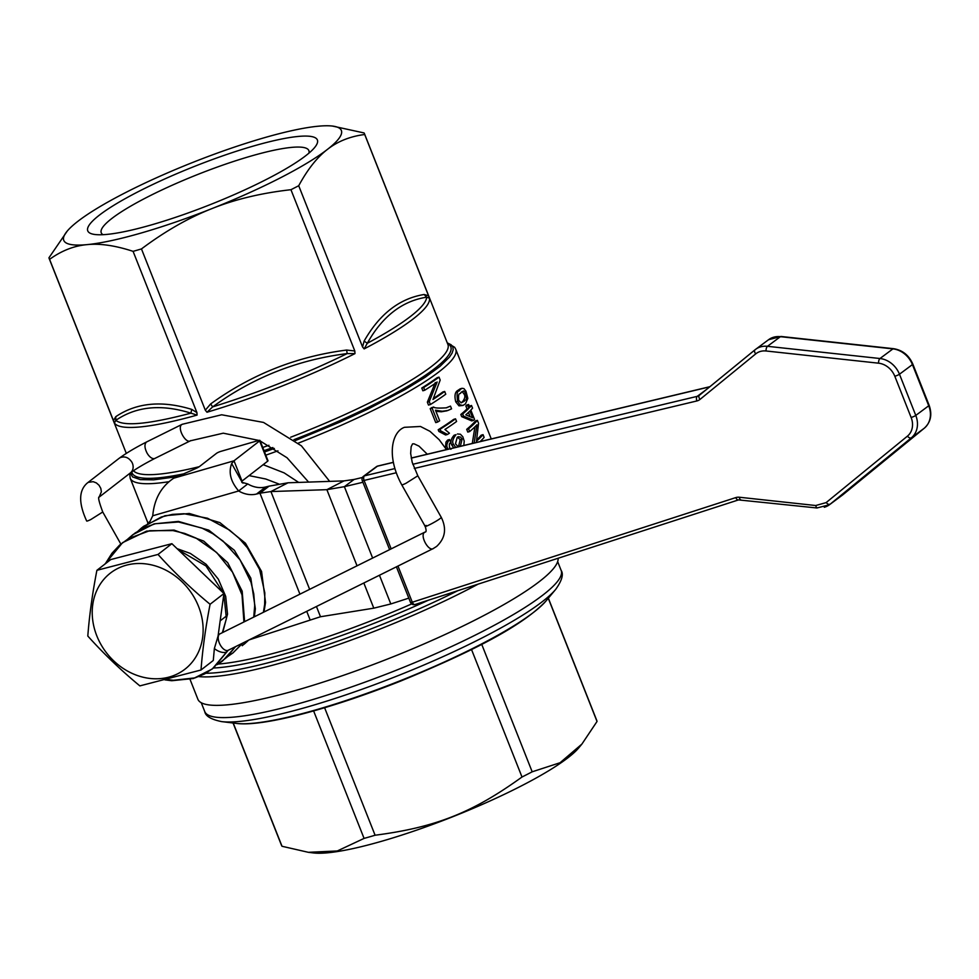 <?xml version="1.0" encoding="UTF-8"?>
<svg xmlns="http://www.w3.org/2000/svg" width="979" height="979" viewBox="0 0 979 979"><rect width="100%" height="100%" fill="white"/><g stroke="black" fill="none" stroke-linecap="round" stroke-linejoin="round"><path stroke-width="1.47" d="M364.115 341.096L362.56 346.982L364.151 348.903L367.296 343.274C382.324 316.401 402.112 301.03 426.673 297.188L429.475 298.191L428.545 295.756L424.152 294.495L426.673 297.188C426.367 301.862 421.043 308.226 410.715 316.278C400.252 324.367 385.775 333.362 367.296 343.274L364.115 341.096C379.558 314.014 399.567 298.473 424.152 294.495M428.545 295.768L364.702 134.502C350.127 136.375 337.718 141.343 327.451 149.383C317.147 157.301 307.565 169.416 298.717 185.729L362.56 346.982M145.92 550.431L156.603 547.653M177.077 548.656L190.342 553.429L206.116 564.283L218.317 579.14L225.696 596.37L227.532 614.114L222.735 632.434M166.638 679.475L173.405 680.283L195.029 677.872L204.807 673.833L213.508 667.996L228.18 650.301A9.215 4.711 -116.4 0 1 220.067 644.574A9.215 4.711 -116.4 0 1 219.565 634.062L425.021 532.062A9.215 4.711 -116.4 0 0 424.605 532.319C419.453 535.611 429.022 552.584 433.624 548.313L436.585 546.453C445.261 538.364 446.816 528.66 441.272 517.365A9.215 0.82 150.6 0 1 440.33 518.38C435.9 521.942 420.835 529.419 426.159 525.417M242.241 645.699L248.593 640.168M263.412 612.242L264.648 604.508L264.832 592.944L259.594 569.497L247.357 547.738L238.998 538.23L229.392 530.006L207.536 518.234L184.04 513.73L172.439 514.379L161.351 516.985L141.82 527.73L138.259 530.912M227.605 656.603L232.929 652.956L242.657 643.117M253.745 617.039L254.699 605.646L253.769 593.91L250.954 582.162L240.063 559.853L223.114 541.142L212.908 533.775L201.87 528.048L178.508 521.991L155.465 523.704L144.806 527.424L135.126 532.992L127.955 538.915M217.289 664.582L226.969 657.203L235.388 646.727M243.918 621.922L242.021 594.877L232.5 572.128L216.665 552.511L196.118 538.132L184.737 533.433L172.989 530.594L149.689 530.704L128.616 538.523L119.609 545.095L111.961 553.245L105.316 563.782M201.001 670.003L213.287 660.458L214.364 648.539L218.06 636.093L223.934 593.519L210.081 604.276C205.614 627.306 202.592 649.212 201.001 670.003L139.862 685.887C121.078 670.382 103.725 653.776 87.804 636.044C89.395 615.253 92.43 593.347 96.897 570.316L158.023 554.444C173.944 572.164 191.297 588.783 210.081 604.276M214.364 648.539A9.215 4.491 29 0 0 226.834 651.733M318.077 126.23A149.273 24.989 -21.6 0 0 263.84 137.868A149.273 24.989 -21.6 0 0 193.193 162.257A149.273 24.989 -21.6 0 0 77.696 221.462A149.273 24.989 -21.6 0 0 67.221 231.105A149.273 24.989 -21.6 0 0 87.082 244.628A149.273 24.989 -21.6 0 0 141.319 232.978A149.273 24.989 -21.6 0 0 211.966 208.588C188.641 217.754 165.133 231.203 141.465 248.923L205.309 410.189L206.985 412.232L212.663 406.885C252.9 377.515 297.738 359.746 347.178 353.59L354.973 353.603L354.802 350.959L290.947 189.706C261.564 192.998 235.229 199.288 211.966 208.588A149.273 24.989 -21.6 0 0 327.451 149.383A149.273 24.989 -21.6 0 0 332.53 126.071A149.273 24.989 -21.6 0 0 318.077 126.23M133.083 251.346C115.4 245.545 100.066 243.306 87.082 244.628C74.037 245.802 61.542 250.71 49.586 259.349L114.408 423.014L115.779 420.358C136.411 406.297 161.462 403.899 190.917 413.162L197.073 415.096L196.926 412.6L133.083 251.346A169.551 28.391 158.4 0 0 137.244 250.159A169.551 28.391 158.4 0 0 141.465 248.923M103.015 234.691A111.643 18.687 158.4 0 1 101.253 232.782A111.643 18.687 158.4 0 1 250.869 156.114A111.643 18.687 158.4 0 1 308.862 150.582A111.643 18.687 158.4 0 1 308.874 153.189M253.255 146.091A123.476 20.669 158.4 0 1 314.54 147.633A123.476 20.669 158.4 0 1 151.904 224.754A123.476 20.669 158.4 0 1 95.085 234.519A123.476 20.669 158.4 0 1 125.018 198.749A123.476 20.669 158.4 0 1 253.255 146.091M332.53 126.071L364.066 132.948A169.551 28.391 158.4 0 1 364.469 133.731A169.551 28.391 158.4 0 1 364.702 134.502M298.717 185.729A169.551 28.391 158.4 0 1 290.947 189.706M49.586 259.349A169.551 28.391 158.4 0 1 49.183 258.566A169.551 28.391 158.4 0 1 48.95 257.795L67.221 231.105M558.091 558.263A193.512 32.393 158.4 0 1 298.399 689.669A193.512 32.393 158.4 0 1 197.893 699.263L190.036 679.389M249.07 475.61L265.786 479.012L278.758 483.969M581.905 744.077L578.724 747.895A149.273 24.989 158.4 0 1 382.104 841.132A149.273 24.989 158.4 0 1 313.415 852.929L308.373 852.317L337.314 850.959L364.078 838.403A169.551 28.391 -21.6 0 0 369.536 836.861A169.551 28.391 -21.6 0 0 375.092 835.234C435.679 827.316 472.429 812.754 522.003 777.02A169.551 28.391 -21.6 0 0 532.184 771.807L560.074 762.727L581.905 744.077L597.031 721.462A169.551 28.391 -21.6 0 0 596.749 720.434L548.35 598.181M233.063 723.004L281.475 845.269A169.551 28.391 -21.6 0 0 282.013 846.272L308.373 852.317M378.212 466.016A3.683 1.897 76.6 0 0 377.796 466.028A3.683 1.897 76.6 0 0 377.417 466.2A3.683 3.084 -126.6 0 0 376.45 466.653L363.503 476.283A3.683 3.084 53.4 0 1 364.457 475.843A3.683 1.897 76.6 0 0 363.674 477.691A3.683 1.897 76.6 0 0 364.078 480.444A3.683 0.612 158.4 0 1 362.414 480.701A3.683 0.612 158.4 0 1 362.267 480.603A3.683 3.683 0 0 1 363.503 476.283A3.683 3.084 53.4 0 0 362.634 477.409M410.519 602.22A3.683 0.612 -21.6 0 0 410.482 602.379A3.683 0.612 -21.6 0 0 410.629 602.477A3.683 0.612 -21.6 0 0 412.294 602.232A3.683 1.946 72.1 0 0 413.787 604.239A3.683 1.946 72.1 0 0 415.047 604.532A3.683 1.946 72.1 0 0 415.353 604.373M173.736 478.193L195.335 468.757A7.367 1.236 -21.6 0 0 197.88 467.521A7.367 1.236 -21.6 0 0 199.655 466.408L216.457 453.375A3.683 0.612 158.4 0 1 221.046 451.307L258.052 440.636A3.683 0.612 158.4 0 1 259.961 440.452A3.683 0.612 158.4 0 1 259.619 440.917L233.993 460.803L242.021 481.081L241.801 482.292L247.748 483.932L238.68 490.968C230.665 481.619 228.327 472.478 231.668 463.556L233.993 460.803L173.736 478.193C161.266 486.477 154.266 499.009 152.736 515.774L150.007 521.403A77.402 66.131 52.2 0 0 147.633 523.508M126.817 565.067A60.82 51.96 -127.8 0 0 96.285 634.49A60.82 51.96 -127.8 0 0 168.535 677.223A60.82 51.96 -127.8 0 0 199.067 607.8A60.82 51.96 -127.8 0 0 126.817 565.067M226.687 615.681A44.226 37.789 52.2 0 1 224.717 617.345L220.165 620.87M158.023 554.444L171.888 543.688L223.934 593.519M96.897 570.316L110.749 559.56L171.888 543.688M362.475 477.458L354.092 479.453L344.375 486.673L362.928 482.268M408.806 598.132L390.805 603.957L373.794 608.167L320.488 616.746L249.241 639.85M309.633 589.309L270.926 491.556L326.876 489.671L343.996 480.897L288.034 482.782L270.926 491.556L259.949 493.196L269.029 486.159L265.603 487.004A25.797 22.04 52.2 0 1 247.748 483.932M343.996 480.897L354.092 479.453M372.632 558.054L344.375 486.673L326.876 489.671L357.029 565.801M269.029 486.159L288.034 482.782M152.736 515.774L238.68 490.968A25.797 22.04 -127.8 0 0 256.522 494.04L259.949 493.196L299.917 594.131M242.021 481.081L267.646 461.195A3.683 0.612 -21.6 0 0 267.989 460.717L259.961 440.452M375.092 835.234L324.612 707.731M364.078 838.403L313.61 710.925M522.003 777.02L471.523 649.53M532.184 771.807L481.717 644.329M597.031 721.462L548.264 598.279M282.013 846.272L233.222 723.028M196.926 412.612L191.737 409.393L190.917 413.162C148.992 424.213 123.941 426.611 115.779 420.358L115.779 416.675L113.429 420.615M354.79 350.971L346.639 350.054L347.178 353.59C303.723 374.737 258.884 392.506 212.663 406.885L210.644 403.935L205.321 410.189M298.693 482.427L284.118 472.869L263.167 464.67M467.717 405.416L468.88 408.341A177.285 29.688 158.4 0 1 462.675 413.958L463.532 416.124L473.628 420.358L471.756 420.897L461.672 416.65L460.815 414.484A175.082 29.309 -21.6 0 0 467.007 408.879L465.845 405.955A175.082 29.309 -21.6 0 0 466.738 405.037L468.623 404.486A177.285 29.688 158.4 0 1 467.717 405.416L465.845 405.955M469.357 406.346A175.082 29.309 -21.6 0 0 469.614 406.052L471.511 405.502A177.285 29.688 158.4 0 1 469.773 407.411L468.623 404.486M472.294 443.45L474.925 426.844M469.639 431.543L467.791 432.082L466.702 429.34A175.082 29.309 -21.6 0 0 475.488 420.909L477.385 420.358A177.285 29.688 158.4 0 1 468.549 428.814L469.639 431.543A177.285 29.688 -21.6 0 0 476.932 424.813L474.179 442.997M476.712 439.816A175.082 29.309 -21.6 0 0 481.154 435.202L483.051 434.652A177.285 29.688 158.4 0 1 476.467 441.186L478.547 423.283L477.385 420.358M424.739 390.229L422.855 390.78L421.765 388.039A175.082 29.309 -21.6 0 0 437.172 377.686L439.033 377.148A177.285 29.688 158.4 0 1 423.662 387.488L424.739 390.229A177.285 29.688 -21.6 0 0 437.16 382.006L429.243 401.598L430.405 404.523A177.285 29.688 -21.6 0 0 445.775 394.194L444.686 391.453A177.285 29.688 158.4 0 1 432.987 399.456L440.183 380.072L439.033 377.148M433.379 398.514A175.082 29.309 -21.6 0 0 442.838 391.979L444.686 391.453M430.405 404.523L428.508 405.073L427.358 402.149L435.3 382.544M453.791 447.868L451.698 444.943C450.181 441.982 450.989 438.739 454.134 435.214L455.994 434.676C452.69 439.033 451.882 442.275 453.571 444.405L455.749 447.403M445.482 448.027L445.947 442.153L447.599 440.073L449.483 439.534C446.754 443.157 446.155 446.106 447.684 448.37L448.064 449.239M446.081 407.876L450.499 406.114L446.289 407.827C438.482 408.329 434.297 408.072 433.734 407.031A177.285 29.688 158.4 0 1 432.094 408.072L437.625 422.059A177.285 29.688 -21.6 0 0 439.657 420.774L435.471 410.189L442.202 411.253L447.831 410.495L451.576 408.843L450.499 406.114M446.583 410.85L441.407 411.78L435.924 411.351M437.625 422.059L435.741 422.61L430.197 408.622A175.082 29.309 -21.6 0 0 431.849 407.582L433.734 407.031M447.501 434.456L445.616 434.994L438.873 431.458L438.2 429.757A175.082 29.309 -21.6 0 0 453.681 419.367L455.529 418.828A177.285 29.688 158.4 0 1 440.097 429.206L440.77 430.919L447.501 434.456A177.285 29.688 -21.6 0 0 449.422 433.195L444.919 429.463A177.285 29.688 -21.6 0 0 456.581 421.484L455.529 418.828M462.981 405.441L458.98 405.857L455.749 401.831C454.256 395.7 455.002 391.857 458.001 390.327L460.203 388.834L462.076 388.296L459.861 389.789C459.689 392.812 455.749 387.341 457.609 401.304L460.044 404.89L462.981 405.441L465.441 403.874L467.827 398.392L465.955 391.221L463.936 388.614L462.076 388.296M460.938 392.506L463.642 390.915L465.906 393.472C467.326 403.25 464.646 398.514 464.364 401.157L461.219 402.834L458.698 400.411C457.878 390.939 460.571 394.965 460.938 392.506M461.072 402.822L462.504 401.696C464.988 398.502 465.49 395.944 464.009 394.023L462.076 391.527M440.77 430.919L438.873 431.458M440.097 429.206L438.2 429.757M447.011 407.643L446.289 407.827M432.094 408.072L430.197 408.622M450.927 449.3L449.471 447.415L449.324 444.209L450.683 442.067L449.483 439.534M458.527 446.485L460.252 439.632L457.438 437.16M460.46 445.898L457.817 446.326L455.492 443.817L457.193 437.319L458.38 436.72L460.632 437.123L462.1 439.094L460.46 445.898L458.6 446.436M463.801 445.482L464.23 441.162L462.786 436.707L460.411 434.235L457.462 433.966M423.662 387.488L421.765 388.039M429.243 401.598L427.358 402.149M480.126 441.578A177.285 29.688 -21.6 0 0 484.128 437.393L483.051 434.652M474.142 442.924L472.367 443.438M468.549 428.814L466.702 429.34M473.628 420.358A177.285 29.688 -21.6 0 0 474.534 419.428L470.826 410.079A177.285 29.688 -21.6 0 0 472.563 408.157L471.511 405.502M463.532 416.124L461.672 416.65M462.675 413.958L460.815 414.484M469.932 410.996L472.6 417.739L465.808 414.839A177.285 29.688 -21.6 0 0 469.932 410.996M470.055 416.577L468.427 412.465M468.88 408.341L467.007 408.879M148 523.165L130.195 478.193A175.082 29.309 -21.6 0 0 168.351 481.79M228.584 650.044A9.215 4.711 -116.4 0 1 228.18 650.301L433.207 548.57M329.666 481.387L301.41 445.837L263.522 422.426L221.658 414.778L182.192 424.299A9.215 4.711 63.6 0 0 181.788 424.556C176.624 427.847 186.206 444.821 190.807 440.538M441.272 517.365L417.825 475.794L406.016 483.259A9.215 0.82 150.6 0 1 401.769 484.85C386.081 456.067 391.869 431.825 404.449 427.309L420.481 426.477L429.965 431.311L439.216 439.755L446.485 449.618M119.095 458.343L120.233 457.634C124.81 455.969 128.677 457.462 131.835 462.112A9.215 7.869 52.2 0 1 130.391 472.906C136.228 468.635 144.402 463.801 154.939 458.392A9.215 4.711 63.6 0 1 147.058 453.069C144.537 448.039 144.305 444.405 146.336 442.141L146.74 441.884C135.494 447.599 126.267 453.081 119.095 458.343L87.327 483.002A9.215 7.869 52.2 0 1 88.477 482.292L93.176 481.68L96.37 482.916L99.05 485.278L100.813 488.399L101.375 491.801L99.148 497.124L130.391 472.906L132.532 476.895L140.364 479.612L153.666 479.845L177.334 476.626M87.327 483.002C78.663 490.43 78.455 503.108 86.703 521.048A9.215 0.82 -29.4 0 0 90.949 519.457L102.746 511.993C98.989 501.909 97.814 496.891 99.222 496.928L98.634 497.565M364.469 133.731L447.917 344.498A169.551 28.391 158.4 0 1 432.106 365.987A169.551 28.391 158.4 0 1 290.665 437.221M268.944 445.274A169.551 28.391 158.4 0 1 262.739 447.464M199.288 466.677A169.551 28.391 158.4 0 1 133.474 470.715M364.151 348.903A169.551 28.391 -21.6 0 0 413.407 318.75A169.551 28.391 -21.6 0 0 429.475 298.191M206.985 412.232A169.551 28.391 -21.6 0 0 354.973 353.603M114.408 423.014A169.551 28.391 -21.6 0 0 197.073 415.096M131.786 471.878A171.386 28.697 -21.6 0 0 183.66 473.86M293.957 439.669A171.386 28.697 -21.6 0 0 434.811 368.471A171.386 28.697 -21.6 0 0 447.525 343.519M264.012 450.683A171.386 28.697 -21.6 0 0 272.872 447.538M447.268 342.87L451.111 344.755L452.873 347.019L453.179 349.87L452.017 353.26L449.398 357.176L439.938 366.44L425.119 377.294L405.49 389.361L368.606 408.769L340.349 421.912L295.205 440.636M274.353 448.455L264.514 451.955M213.483 668.008A186.132 31.169 -21.6 0 0 287.838 653.005A186.132 31.169 -21.6 0 0 428.3 600.249M411.657 603.933A184.297 30.851 158.4 0 1 287.434 649.493A184.297 30.851 158.4 0 1 218.146 664.08M198.97 676.611A193.512 32.393 -21.6 0 0 287.128 661.204A193.512 32.393 -21.6 0 0 478.119 584.133M457.793 590.704A191.664 32.087 158.4 0 1 286.737 657.692A191.664 32.087 158.4 0 1 205.871 673.246M546.135 600.825A174.225 29.174 158.4 0 1 533.91 612.095A174.225 29.174 158.4 0 1 316.658 709.64A174.225 29.174 158.4 0 1 236.49 723.42L221.633 721.609A187.98 31.475 158.4 0 0 308.128 706.752A187.98 31.475 158.4 0 0 542.537 601.485A187.98 31.475 158.4 0 0 555.729 589.334L546.135 600.825C521.611 627.16 466.971 653.752 400.46 681.139C331.11 708.71 263.07 726.969 236.49 723.42M555.729 589.334C561.934 580.571 563.745 574.281 561.163 570.463A191.664 32.087 158.4 0 1 543.296 594.742A191.664 32.087 158.4 0 1 304.298 702.065A191.664 32.087 158.4 0 1 204.758 711.574C205.492 716.126 211.121 719.467 221.633 721.609M414.288 468.451L696.852 400.962A11.063 9.252 -126.6 0 0 700.034 399.395A3.683 2.019 -129.3 0 1 698.884 396.997A3.683 2.019 -129.3 0 1 699.324 395.332A7.367 6.168 53.4 0 1 699.177 395.455A7.367 6.168 53.4 0 1 698.37 395.944A7.367 6.168 53.4 0 1 697.244 396.348L412.795 464.291M706.569 389.409L697.244 396.348A3.683 1.897 -103.4 0 0 696.461 398.196A3.683 1.897 -103.4 0 0 696.852 400.962M700.034 399.395L755.715 353.884A18.43 15.419 53.4 0 1 766.067 350.984L878.567 363.185A3.683 1.591 -83.8 0 1 878.885 360.382A3.683 1.591 -83.8 0 1 879.974 358.522L767.463 346.309A22.113 18.503 -126.6 0 0 760.769 346.823A22.113 18.503 -126.6 0 0 755.592 349.356A22.113 18.503 -126.6 0 0 755.042 349.797L699.361 395.308A3.683 2.019 -129.3 0 0 699.324 395.332L699.177 395.455M766.067 350.984A3.683 1.591 -83.8 0 1 766.386 348.181A3.683 1.591 -83.8 0 1 767.463 346.309L780.422 336.678L892.921 348.879A22.113 18.503 53.4 0 1 904.535 353.872A22.113 18.503 53.4 0 1 912.428 364.58L928.728 405.771A22.113 18.503 53.4 0 1 930.05 418.327A22.113 18.503 53.4 0 1 924.323 428.178L842.98 494.664A22.113 18.503 53.4 0 1 842.417 495.105L830.021 504.307L911.363 437.809A22.113 18.503 -126.6 0 0 917.09 427.958A22.113 18.503 -126.6 0 0 915.781 415.414L899.468 374.223A22.113 18.503 -126.6 0 0 891.575 363.515A22.113 18.503 -126.6 0 0 879.974 358.522L892.921 348.879A3.683 1.591 96.2 0 1 893.546 348.683C902.479 350.103 908.904 355.242 912.82 364.078A3.683 0.612 158.4 0 1 912.428 364.58L899.468 374.223A3.683 0.612 -21.6 0 1 897.437 375.312A3.683 0.612 -21.6 0 1 894.818 376.266L911.131 417.47A3.683 0.612 -21.6 0 0 913.75 416.516A3.683 0.612 -21.6 0 0 915.781 415.414L928.728 405.771A3.683 0.612 158.4 0 0 929.132 405.269C932.375 414.57 930.784 422.194 924.36 428.141A3.683 2.019 -129.3 0 1 924.323 428.178L911.363 437.809A3.683 2.019 50.7 0 1 909.552 437.821A3.683 2.019 50.7 0 1 907.447 436.132L826.105 502.619L828.21 504.307L830.021 504.307A22.113 18.503 -126.6 0 1 829.458 504.736L842.417 495.105M755.715 353.884A3.683 2.019 -129.3 0 1 754.564 351.485A3.683 2.019 -129.3 0 1 754.993 349.821L768.552 339.725A22.113 18.503 53.4 0 1 773.728 337.192A22.113 18.503 53.4 0 1 780.422 336.678L781.634 336.837M394.831 468.586L364.457 475.843L377.417 466.2L393.301 462.406M411.241 458.123L709.738 386.827M912.685 363.98A3.683 0.612 158.4 0 1 912.82 364.078L929.132 405.269A3.683 0.612 158.4 0 0 928.985 405.171M924.396 428.104A3.683 2.019 -129.3 0 1 924.36 428.141L843.054 494.603M826.105 502.619L815.752 505.519L739.426 497.246A11.063 9.252 -126.6 0 0 735.767 497.601L412.294 602.232L397.976 566.058M391.159 548.864L364.078 480.444L396.214 472.771M735.767 497.601A3.683 1.946 72.1 0 0 737.26 499.608A3.683 1.946 72.1 0 0 738.521 499.902L816.976 507.979L829.458 504.736A22.113 18.503 -126.6 0 1 824.294 507.269M739.426 497.246A3.683 1.591 96.2 0 0 740.063 499.339A3.683 1.591 96.2 0 0 740.65 499.706M815.752 505.519L816.376 507.624L817.587 507.783M699.324 395.332L754.993 349.821A3.683 2.019 -129.3 0 1 755.042 349.797M379.448 575.248L390.805 603.957M373.794 608.167L363.833 582.994M316.437 606.503L320.488 616.746M310.037 619.695L306.721 611.324M241.691 481.472L231.668 463.556M265.603 487.004L256.522 494.04M267.646 461.195L259.619 440.917M878.567 363.185A18.43 15.419 53.4 0 1 894.818 376.266M911.131 417.47A18.43 15.419 53.4 0 1 907.447 436.132M191.737 409.393C161.841 400.264 136.522 402.687 115.779 416.675M346.639 350.054C296.71 356.466 251.383 374.431 210.644 403.935M265.798 455.174A175.082 29.309 -21.6 0 0 277.95 450.817M298.289 443.144A175.082 29.309 -21.6 0 0 455.761 349.295L454.635 347.288L447.244 342.821M464.364 401.157L462.504 401.696M465.906 393.472L464.009 394.023M459.861 389.789L458.001 390.327M457.609 401.304L455.749 401.831M453.571 444.405L451.698 444.943M447.684 448.37L445.788 448.908M455.994 434.676L454.134 435.214M462.1 439.094L460.252 439.632M244.212 644.17L248.654 640.144M263.987 611.961L265.529 602.415L261.577 571.479L245.423 543.198L219.871 522.602L189.277 513.473L164.962 515.725L143.619 526.31M233.002 652.907L242.816 643.044M254.381 616.733L255.348 608.791L250.82 578.112L234.348 550.284L208.796 530.165L178.398 521.403L154.107 523.875L132.85 534.681M222.637 660.935L235.633 646.605M244.603 621.579L242.18 591.181L227.728 562.729L203.693 541.081L174.066 530.08L146.593 531.12L122.522 542.684M212.259 669L227.361 651.157M218.244 634.771L219.981 633.792M154.939 458.392L190.391 440.807L223.249 433.183L258.884 440.428M260.169 440.966L287.055 457.768L308.593 482.096M417.825 475.794L412.183 462.247L410.654 453.412L411.143 446.742L412.563 443.866L414.093 443.83L419.012 446.143L427.272 454.207M401.769 484.85L425.216 526.421C426.44 530.373 426.379 532.246 425.021 532.062M182.192 424.299L146.74 441.884M102.746 511.993L120.833 544.043M129.693 473.457L130.195 478.193M126.315 453.387L49.183 258.566M561.163 570.463L557.663 561.616M204.758 711.574L201.258 702.726M376.45 466.653A3.683 3.683 0 0 1 377.796 466.028L393.277 462.321M411.229 458.037L709.885 386.693M768.552 339.725L781.046 336.47L893.546 348.683M396.409 566.829L410.482 602.379A3.683 3.683 0 0 0 415.047 604.532L738.521 499.902M242.021 482.512L243.11 483.136M491.25 438.922L455.761 349.295M447.831 410.495L445.971 411.033M143.142 526.69L138.137 530.997M227.556 656.652L232.929 652.956M132.948 534.607L127.906 538.952M217.24 664.643L222.722 660.874M147.217 550.088L153.409 548.485M178.3 549.831L206.018 565.997L223.469 593.078M223.848 594.192L226.406 618.679L222.368 632.618M122.62 542.611L104.9 564.1M165.01 679.891L171.778 680.723L193.438 678.508L212.333 668.938M389.605 549.635L362.267 480.603"/></g></svg>
